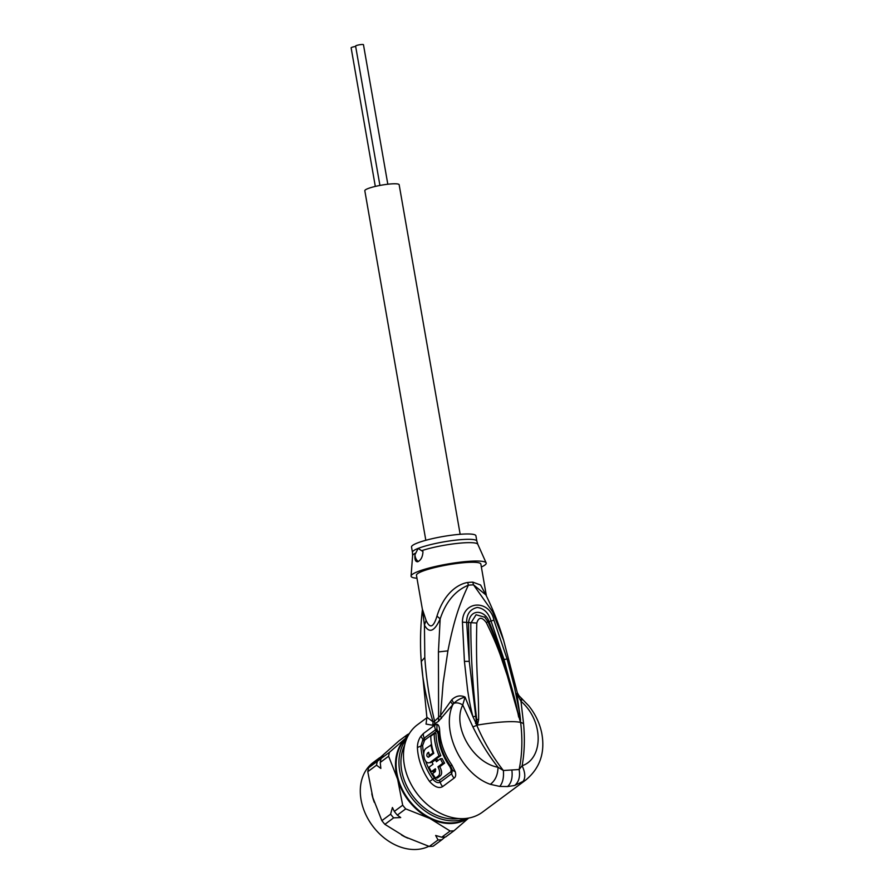<?xml version="1.0" encoding="UTF-8"?>
<svg xmlns="http://www.w3.org/2000/svg" width="894" height="894" viewBox="0 0 894 894"><rect width="100%" height="100%" fill="white"/><g stroke="black" fill="none" stroke-linecap="round" stroke-linejoin="round"><path stroke-width="1.34" d="M379.928 185.438L355.6 46.075A3.989 0.603 -9.9 0 1 356.293 45.594A3.989 0.603 -9.9 0 1 360.662 44.611A3.989 0.603 -9.9 0 1 363.467 44.7L387.817 184.231M375.312 186.421L351.13 47.84A3.989 0.603 -9.9 0 1 351.823 47.36A3.989 0.603 -9.9 0 1 355.667 46.443M425.823 540.289L364.819 190.735A17.433 2.626 -9.9 0 1 367.847 188.634A17.433 2.626 -9.9 0 1 386.878 184.343A17.433 2.626 -9.9 0 1 399.16 184.734L460.164 534.299M486.414 595.974L480.849 564.069A32.687 4.928 170.1 0 0 457.829 563.332A32.687 4.928 170.1 0 0 422.136 571.367A32.687 4.928 170.1 0 0 416.459 575.311L422.337 609.026L426.092 620.391C429.925 628.929 433.556 627.499 436.976 616.089C444.899 590.632 460.343 583.57 467.774 582.463A14.527 7.308 -94.8 0 0 468.389 585.179C458.466 606.188 453.481 622.805 447.905 650.866L443.145 682.837L440.541 715.58L434.585 721.156C429.511 700.036 426.259 678.814 424.806 657.47L424.438 625.096C429.187 633.69 434.439 631.611 440.172 618.883C445.849 601.818 455.258 590.588 468.389 585.179A32.966 4.973 -9.9 0 1 473.518 584.855L485.878 594.901C493.108 609.563 499.042 624.727 503.657 640.395L492.594 611.787L473.518 584.855A14.527 9.532 87.7 0 1 472.859 582.139L480.614 585.022L486.336 595.817M436.976 616.089L440.172 618.883L438.429 651.916L438.608 721.167L452.811 704.673C440.831 730.51 461.36 774.305 490.337 784.317L499.735 786.429L507.557 786.552L514.642 785.491L525.583 780.171L482.414 812.188A54.478 41.415 53.4 0 1 464.366 818.591A54.478 41.415 53.4 0 1 410.201 782.552A54.478 41.415 53.4 0 1 417.509 724.699L426.863 717.748M426.851 717.826L426.036 724.084L432.741 725.246L438.608 721.167M442.698 786.564C439.021 788.743 434.652 787.044 429.578 781.49A54.478 41.415 -126.6 0 1 417.397 747.485C417.453 743.171 418.638 739.405 420.929 736.198L423.421 733.505L434.797 725.068L436.998 724.274C438.619 724.654 439.513 726.878 439.68 730.946A54.478 41.415 53.4 0 0 451.872 764.951L449.827 766.549L451.179 769.544L450.766 771.846L439.323 780.339L440.25 782.183A7.264 5.52 53.4 0 0 442.698 786.564L454.141 778.071C455.716 776.998 456.096 774.919 455.292 771.835L452.431 770.159L451.682 773.69L440.25 782.183C437.993 783.334 435.49 782.328 432.763 779.177A53.025 40.308 -126.6 0 1 420.906 746.088L422.862 739.662L424.248 738.153L435.613 729.716L436.898 729.236L438.619 732.499M451.872 764.951L455.292 771.835M441.412 718.519L440.541 715.58L451.828 699.723C455.985 695.811 460.399 694.929 465.059 697.074L472.971 716.832C469.585 703.768 468.992 698.471 467.629 690.157L464.422 661.381L462.444 622.157C462.567 599.975 489.867 599.494 493.924 620.157L507.11 659.034L504.026 659.493L520.654 722.564C522.666 739.237 522.163 754.894 519.135 769.522C520.33 776.73 518.833 782.049 514.642 785.491M520.565 722.576L507.356 675.898L500.271 654.933C496.628 644.82 491.935 633.991 486.213 622.447C481.821 616.759 478.681 616.961 476.793 623.04C475.586 675.071 478.726 683.653 478.636 719.536L477.452 725.079L472.915 726.911L462.734 704.975C459.471 702.907 456.499 702.371 453.806 703.377L452.811 704.673L450.453 701.432M503.657 640.395L517.313 692.694L516.777 693.8L519.783 713.803L514.385 686.693L507.11 659.034M518.676 713.468L519.783 713.803L520.565 720.273M517.313 692.694L518.967 695.688L516.777 693.8L520.99 701.276L523.56 723.704C524.968 738.735 524.487 752.748 522.13 765.733L519.135 769.522L511.849 769.969C512.81 777.523 511.379 783.055 507.557 786.552M522.387 782.284C525.65 778.696 525.56 773.187 522.13 765.733C543.34 758.771 544.077 721.234 520.99 701.276C522.565 698.929 522.543 698.203 520.934 699.119M426.092 620.391L424.438 625.096L422.337 609.026M422.326 610.3C420.448 626.616 420.035 642.82 421.063 658.9L421.242 661.571C422.415 675.138 422.828 677.406 425.086 690.112C427.298 701.421 429.969 711.993 433.087 721.849L426.874 717.223L426.796 717.994M434.73 724.118L434.585 721.156L433.087 721.849L432.741 725.246M416.962 578.228A38.129 5.744 -9.9 0 1 411.072 576.027A38.129 5.744 -9.9 0 1 417.721 571.646A38.129 5.744 -9.9 0 1 458.667 562.36A38.129 5.744 -9.9 0 1 486.146 562.918A38.129 5.744 -9.9 0 1 481.352 566.986M417.33 561.79L418.057 561.611C421.119 559.912 422.75 556.56 422.963 551.576L418.135 548.402A32.687 4.928 -9.9 0 1 418.403 548.301A32.687 4.928 -9.9 0 1 454.04 540.345A32.687 4.928 -9.9 0 1 476.837 541.105L477.809 544.278A33.123 4.995 170.1 0 0 456.454 543.496A33.123 4.995 170.1 0 0 421.722 550.659M418.057 561.611C415.587 562.181 414.559 559.89 414.961 554.749A7.264 4.235 86.4 0 0 418.448 561.432M415.744 553.017A33.123 4.995 170.1 0 0 412.603 555.666L412.447 552.347A32.687 4.928 -9.9 0 1 418.135 548.402L414.961 554.749M476.837 541.105L475.91 535.774A32.687 4.928 170.1 0 0 452.889 535.037A32.687 4.928 170.1 0 0 417.207 543.071A32.687 4.928 170.1 0 0 411.519 547.016L412.447 552.347M511.849 769.969L503.367 770.516C492.628 756.76 483.777 741.707 476.815 725.347L469.272 661.336L466.668 622.425C466.534 614.189 470.065 609.194 477.262 607.451C483.967 608.367 488.549 612.848 490.996 620.883L504.026 659.493L489.107 621.71C485.386 610.446 470.266 607.607 468.512 623.006L469.272 661.336L464.422 661.381M478.636 719.536L476.726 719.514L476.904 724.956L472.971 716.832L475.262 716.284M477.094 725.325L476.726 719.514C472.736 686.927 470.769 654.81 470.814 623.163L476.077 614.748L484.917 617.273M476.848 724.889L475.44 723.101M499.735 786.429C502.752 782.842 503.959 777.534 503.367 770.516L498.025 767.253C473.641 763.174 451.738 727.079 462.734 704.975L465.059 697.074C460.343 698.404 456.588 700.505 453.806 703.377L451.828 699.723M472.915 726.911C480.391 742.121 488.75 755.575 498.025 767.253C497.835 774.942 495.265 780.63 490.337 784.317M462.444 622.157L476.793 623.04M493.924 620.157L486.213 622.447M518.676 717.055L516.676 706.93C509.871 677.864 500.349 649.58 488.124 622.079M525.583 780.171C539.987 768.304 545.362 752.58 541.719 732.979C539.641 723.09 535.338 714.06 528.812 705.88L519.135 695.856M439.68 730.946A7.264 3.14 177.5 0 0 438.619 732.689A7.264 3.14 177.5 0 0 438.652 732.924A53.025 40.308 53.4 0 0 440.284 744.009A53.025 40.308 53.4 0 0 450.509 766.013L452.431 770.159L451.179 769.544M439.323 780.339C437.825 780.976 436.171 780.205 434.361 778.026L429.578 781.49M417.397 747.485L422.661 745.384L424.695 740.076L436.071 731.638L436.887 731.359L438.127 733.907A52.299 39.761 -126.6 0 0 449.827 766.549M440.396 758.782L442.206 758.66A52.299 39.761 53.4 0 0 444.609 763.141L442.753 763.264A54.478 41.415 -126.6 0 1 440.396 758.782L436.417 761.733A54.478 41.415 -126.6 0 1 435.512 759.744L432.093 762.28A54.478 41.415 53.4 0 0 433.009 764.258L429.031 767.208A54.478 41.415 53.4 0 0 431.377 771.69L435.356 768.739L435.389 771.556L432.551 773.656A54.478 41.415 53.4 0 0 435.523 778.104L438.362 775.992C440.25 774.059 440.105 771.008 437.937 766.828L439.792 766.717L444.609 763.141M435.523 778.104L437.479 777.981L440.329 775.869C442.206 774.07 442.038 771.019 439.792 766.717M431.377 771.69L433.232 771.578L435.758 769.712M435.512 759.744L437.3 759.632A52.299 39.761 53.4 0 0 437.792 760.716M430.651 762.616L440.843 755.687L439.055 755.799A54.478 41.415 -126.6 0 1 434.182 733.639L436.037 733.527A52.299 39.761 53.4 0 0 440.843 755.687M433.579 752.714L429.478 755.296L431.243 755.184L433.769 753.307M428.919 753.385L429.142 756.782M442.753 763.264L437.937 766.828M439.055 755.799L430.528 762.124L432.316 762.012M431.59 744.68L426.416 748.088C421.208 751.061 424.281 765.108 429.802 762.537L430.528 762.124M430.729 762.604L429.802 762.537M432.886 752.759A54.478 41.415 -126.6 0 1 430.964 744.713M434.182 733.639L430.774 736.175A54.478 41.415 53.4 0 0 433.78 753.34L428.449 757.252C426.706 756.682 426.382 755.296 427.488 753.128L428.617 752.279A54.478 41.415 53.4 0 0 429.478 755.296M404.602 745.261A49.025 37.28 53.4 0 0 402.993 776.271A49.025 37.28 53.4 0 0 458.778 818.558M465.584 818.502A50.477 38.375 53.4 0 1 401.06 776.908A50.477 38.375 -126.6 0 1 406.658 738.813M380.241 762.448L380.844 768.438L376.53 765.197A57.384 43.627 -126.6 0 1 377.369 761.275L381.079 758.514A57.384 43.627 -126.6 0 0 380.241 762.448L388.622 756.223L397.629 779.255L402.691 805.203A57.384 43.627 53.4 0 0 405.72 808.88L397.349 815.104L400.702 817.563L393.628 817.854A57.384 43.627 -126.6 0 1 390.6 814.177L381.861 820.658A57.384 43.627 53.4 0 0 384.889 824.346L405.116 836.862L429.288 846.462A57.384 43.627 53.4 0 0 433.154 846.216L441.904 839.723A57.384 43.627 -126.6 0 1 438.038 839.969L429.288 846.462M381.861 820.658L372.854 797.638L367.78 771.69A57.384 43.627 -126.6 0 1 368.63 767.756L398.947 740.902L407.698 734.41A57.384 43.627 -126.6 0 1 408.279 734.354M377.369 761.275L368.63 767.756M383.548 756.168L381.079 758.514L389.46 752.301L407.776 736.365M409.53 733.292L405.25 736.779L407.698 734.41M376.53 765.197L367.78 771.69M388.622 756.223A57.384 43.627 -126.6 0 1 389.46 752.301M468.635 818.077L453.996 830.761A57.384 43.627 53.4 0 1 450.129 831.007L429.891 818.479L405.72 808.88M393.628 817.854L384.889 824.346M438.038 839.969L435.646 835.465L441.748 837.22A57.384 43.627 53.4 0 0 445.614 836.974L453.996 830.761M450.129 831.007L441.748 837.22M402.691 805.203L394.31 811.417A57.384 43.627 -126.6 0 0 397.349 815.104M445.044 837.03L441.904 839.723M390.6 814.177L392.432 807.517L394.31 811.417M428.829 846.316A50.477 38.375 53.4 0 1 362.416 805.572A50.477 38.375 -126.6 0 1 373.279 762.437L379.671 757.699M438.429 651.916L447.905 650.866M520.52 722.117L523.56 723.704M467.774 582.463A32.687 4.928 -9.9 0 1 472.859 582.139M424.806 657.47L421.242 661.571M520.431 722.028L520.386 722.363A47.214 7.118 170.1 0 0 503.467 721.927A47.214 7.118 170.1 0 0 477.452 725.079L477.05 724.777M454.141 778.071A7.264 5.52 -126.6 0 1 451.682 773.69A3.632 2.76 -126.6 0 0 450.766 771.846M420.929 736.198L423.845 741.037M423.421 733.505A7.264 5.52 53.4 0 0 424.248 738.153A3.632 2.76 -126.6 0 1 424.695 740.076M434.797 725.068A7.264 5.52 53.4 0 0 435.613 729.716A3.632 2.76 53.4 0 1 436.071 731.638M436.998 724.274L436.887 731.359M438.641 733.236A3.632 1.564 -2.5 0 1 438.205 733.851L438.127 733.907M422.661 745.384A52.299 39.761 53.4 0 0 423.711 753.81M425.712 761.174A52.299 39.761 53.4 0 0 434.361 778.026M440.329 775.869L438.362 775.992M427.488 753.128L428.818 753.039M407.329 737.304A50.477 38.375 -126.6 0 0 398.243 778.998A50.477 38.375 53.4 0 0 467.271 818.301M371.803 793.794A50.477 38.375 -126.6 0 0 372.82 797.861A50.477 38.375 53.4 0 0 374.295 802.32M401.529 835.007A50.477 38.375 53.4 0 0 407.843 838.181M468.199 818.155A50.846 38.654 53.4 0 1 429.891 818.479A50.846 38.654 53.4 0 1 397.629 779.255A50.846 38.654 -126.6 0 1 406.591 737.416A50.846 38.654 -126.6 0 1 407.731 736.455M421.063 658.9L426.874 717.223M477.809 544.278L486.146 562.918M412.603 555.666L411.072 576.027M516.676 706.93L510.563 683.72C504.764 662.532 497.287 641.948 488.135 621.989L484.548 616.905M438.507 731.605L440.284 744.009"/></g></svg>
